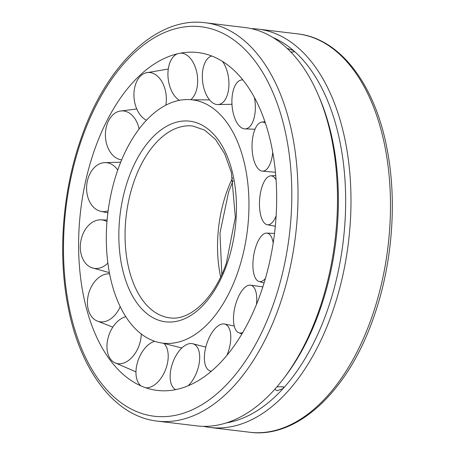 <?xml version="1.0" encoding="UTF-8"?>
<svg xmlns="http://www.w3.org/2000/svg" width="455" height="455" viewBox="0 0 455 455"><rect width="100%" height="100%" fill="white"/><g stroke="black" fill="none" stroke-linecap="round" stroke-linejoin="round"><path stroke-width="0.68" d="M117.873 169.692A122.543 70.286 -83.1 0 0 162.754 343.133A122.543 70.286 -83.1 0 0 237.419 273.301A122.543 70.286 -83.1 0 0 216.523 111.088A122.543 70.286 -83.1 0 0 192.055 99.804A122.543 70.286 -83.1 0 0 117.873 169.692M94.651 149.564A170.159 97.597 -83.1 0 0 133.52 382.029A170.159 97.597 -83.1 0 0 260.641 293.429A170.159 97.597 -83.1 0 0 231.629 68.193A170.159 97.597 -83.1 0 0 172.889 55.078A170.159 97.597 -83.1 0 0 94.651 149.564M251.444 28.665A200.621 115.069 96.9 0 1 258.224 29.126A200.621 115.069 96.9 0 1 297.888 47.565A200.621 115.069 96.9 0 1 342.126 278.449A200.621 115.069 96.9 0 1 210.25 427.495A200.621 115.069 96.9 0 1 203.556 426.335M157.282 421.114L196.776 425.874A200.621 115.069 -83.1 0 0 283.63 378.532A200.621 115.069 -83.1 0 0 317.88 94.111A200.621 115.069 -83.1 0 0 284.415 45.938A200.621 115.069 -83.1 0 0 244.75 27.505L205.256 22.75C157.157 16.158 106.436 64.61 81.382 137.524C62.739 189.917 57.643 253.128 67.858 305.601C79.744 370.034 114.643 416.49 157.282 421.114A200.621 115.069 -83.1 0 0 279.125 306.744A200.621 115.069 -83.1 0 0 244.921 41.183A200.621 115.069 -83.1 0 0 205.256 22.75M283.63 378.532L285.541 376.006A196.793 112.874 -83.1 0 0 319.137 97.017L317.88 94.111M226.533 422.849A196.793 112.874 -83.1 0 0 283.033 388.633A196.793 112.874 -83.1 0 0 293.566 50.636L294.135 51.694L292.099 52.126L290.643 51.836M287.048 48.31L293.566 50.636A196.793 112.874 -83.1 0 0 272.937 37.509M276.953 386.813L283.647 386.807L283.033 388.633L277.084 390.691L275.161 389.548L275.138 388.888M254.396 97.478A24.536 11.62 85.8 0 1 253.839 118.897A24.536 11.62 85.8 0 1 244.625 128.879A24.536 11.62 85.8 0 1 233.756 115.104A24.536 11.62 85.8 0 1 233.404 89.931A24.536 11.62 85.8 0 1 241.019 80.063A24.536 11.62 85.8 0 1 242.873 79.966M272.738 152.425A24.536 10.482 89.5 0 1 268.143 167.514A24.536 10.482 89.5 0 1 262.08 171.103A24.536 10.482 89.5 0 1 252.388 152.607A24.536 10.482 89.5 0 1 256.887 125.705A24.536 10.482 89.5 0 1 261.682 122.128A24.536 10.482 89.5 0 1 265.379 123.117M276.111 215.88A24.536 9.845 94.1 0 1 269.61 224.463A24.536 9.845 94.1 0 1 267.113 224.713A24.536 9.845 94.1 0 1 259.515 201.32A24.536 9.845 94.1 0 1 269.258 176.182A24.536 9.845 94.1 0 1 270.645 175.852A24.536 9.845 94.1 0 1 276.043 179.782M265.407 278.488A24.536 9.811 99 0 1 258.935 281.48A24.536 9.811 99 0 1 258.025 281.076A24.536 9.811 99 0 1 253.839 254.641A24.536 9.811 99 0 1 266.624 233.096A24.536 9.811 99 0 1 268.621 233.671A24.536 9.811 99 0 1 273.205 242.89M242.794 332.468A24.536 10.38 103.7 0 1 238.716 332.724A24.536 10.38 103.7 0 1 235.15 328.732A24.536 10.38 103.7 0 1 236.566 301.409A24.536 10.38 103.7 0 1 250.307 285.137A24.536 10.38 103.7 0 1 255.084 289.42A24.536 10.38 103.7 0 1 256.455 304.48M211.456 371.189A24.536 11.466 107.6 0 1 209.448 370.66A24.536 11.466 107.6 0 1 204.466 360.178A24.536 11.466 107.6 0 1 210.364 335.335A24.536 11.466 107.6 0 1 224.235 323.988A24.536 11.466 107.6 0 1 230.702 334.943A24.536 11.466 107.6 0 1 226.908 355.395M175.516 389.565L175.681 389.656A24.536 12.905 110.2 0 1 175.516 389.565A24.536 12.905 110.2 0 1 170.642 370.62A24.536 12.905 110.2 0 1 192.397 343.656A24.536 12.905 110.2 0 1 199.193 363.306A24.536 12.905 110.2 0 1 188.108 385.829M141.01 385.937A24.536 14.48 111 0 1 138.832 358.477A24.536 14.48 111 0 1 154.734 341.278M163.794 343.269A24.536 14.48 111 0 1 165.341 370.199A24.536 14.48 111 0 1 145.754 387.791M141.243 333.93A24.536 15.948 109.8 0 1 134.316 354.564A24.536 15.948 109.8 0 1 114.205 362.436A24.536 15.948 109.8 0 1 110.326 358.853A24.536 15.948 109.8 0 1 113.881 325.592A24.536 15.948 109.8 0 1 125.859 316.72M120.211 306.596A24.536 17.085 106.1 0 1 110.832 318.784A24.536 17.085 106.1 0 1 96.403 320.673A24.536 17.085 106.1 0 1 88.344 309.758A24.536 17.085 106.1 0 1 99.582 276.976A24.536 17.085 106.1 0 1 109.649 273.876M107.903 263.064A24.536 17.722 100.5 0 1 98.462 268.308A24.536 17.722 100.5 0 1 91.523 267.637A24.536 17.722 100.5 0 1 80.296 247.264A24.536 17.722 100.5 0 1 98.109 220.027A24.536 17.722 100.5 0 1 100.373 219.828A24.536 17.722 100.5 0 1 107.005 221.636M108.148 210.807A24.536 17.762 94 0 1 100.322 211.2A24.536 17.762 94 0 1 99.099 210.819A24.536 17.762 94 0 1 87.406 180.891A24.536 17.762 94 0 1 103.7 162.697A24.536 17.762 94 0 1 109.695 163.413A24.536 17.762 94 0 1 117.737 170.073M121.206 159.807L121.656 159.87A24.536 17.193 88.2 0 1 121.206 159.807A24.536 17.193 88.2 0 1 112.635 155.07A24.536 17.193 88.2 0 1 108.586 120.74A24.536 17.193 88.2 0 1 119.665 111.156A24.536 17.193 88.2 0 1 132.576 115.758A24.536 17.193 88.2 0 1 139.088 128.953M146.464 120.194A24.536 16.101 84.3 0 1 137.018 109.547A24.536 16.101 84.3 0 1 140.618 75.968A24.536 16.101 84.3 0 1 145.918 72.851A24.536 16.101 84.3 0 1 163.26 84.311A24.536 16.101 84.3 0 1 165.813 105.156M180.749 53.121A24.536 14.662 82.7 0 1 197.078 73.869A24.536 14.662 82.7 0 1 190.799 99.679M179.401 100.322A24.536 14.662 82.7 0 1 168.532 81.183A24.536 14.662 82.7 0 1 177.279 53.855M222.512 61.419A24.536 13.087 83.3 0 1 228.888 86.012A24.536 13.087 83.3 0 1 217.416 104.565A24.536 13.087 83.3 0 1 202.378 74.29A24.536 13.087 83.3 0 1 211.717 55.993M232.607 177.831A96.596 55.402 -83.1 0 0 226.613 192.232A96.596 55.402 -83.1 0 0 220.669 276.964M150.622 308.962A96.596 55.402 -83.1 0 0 169.721 317.835C189.599 321.054 214.134 298.975 226.357 263.172L235.36 217.291L231.368 172.485L224.73 153.921L215.59 139.526L204.699 130.13L192.818 126.029A96.596 55.402 -83.1 0 0 134.157 181.096A96.596 55.402 -83.1 0 0 150.622 308.962M226.937 264.219A101.055 57.961 -83.1 0 0 209.704 130.454A101.055 57.961 -83.1 0 0 128.356 178.775A101.055 57.961 -83.1 0 0 145.583 312.539A101.055 57.961 -83.1 0 0 226.937 264.219M239.882 44.766A196.162 112.51 -83.1 0 0 81.963 138.57A196.162 112.51 -83.1 0 0 115.405 398.227A196.162 112.51 -83.1 0 0 273.324 304.423A196.162 112.51 -83.1 0 0 239.882 44.766M297.718 33.886C340.357 38.51 375.256 84.966 387.142 149.399C397.357 201.872 392.261 265.083 373.618 317.476C348.564 390.39 297.843 438.842 249.744 432.25A200.621 115.069 -83.1 0 0 371.581 317.88A200.621 115.069 -83.1 0 0 337.382 52.319A200.621 115.069 -83.1 0 0 297.718 33.886L258.224 29.126M162.754 343.133L181.841 347.995M233.153 180.572L228.643 191.828L219.958 233.125L221.847 274.428M209.527 99.884L192.055 99.804M249.744 432.25L210.25 427.495M244.625 128.879L254.993 129.248M242.663 79.705L241.019 80.063M262.08 171.103L275.44 172.297M264.89 121.678L261.682 122.128M267.113 224.713L275.292 226.243M275.73 175.596L270.645 175.852M266.624 233.096L274.507 233.443M264.082 282.959L258.935 281.48M250.307 285.137L262.842 286.895M241.918 333.959L238.716 332.724M224.235 323.988L234.24 325.99M211.131 371.462L209.448 370.66M192.397 343.656L205.796 347.114M135.96 371.883L114.205 362.436M112.812 327.139L96.403 320.673M100.373 219.828L107.141 220.044M109.422 272.676L91.523 267.637M100.322 211.2L107.892 212.86M120.7 162.19L103.7 162.697M136.756 108.955L119.665 111.156M168.293 69.029L145.918 72.851M217.416 104.565L231.97 104.292"/></g></svg>
